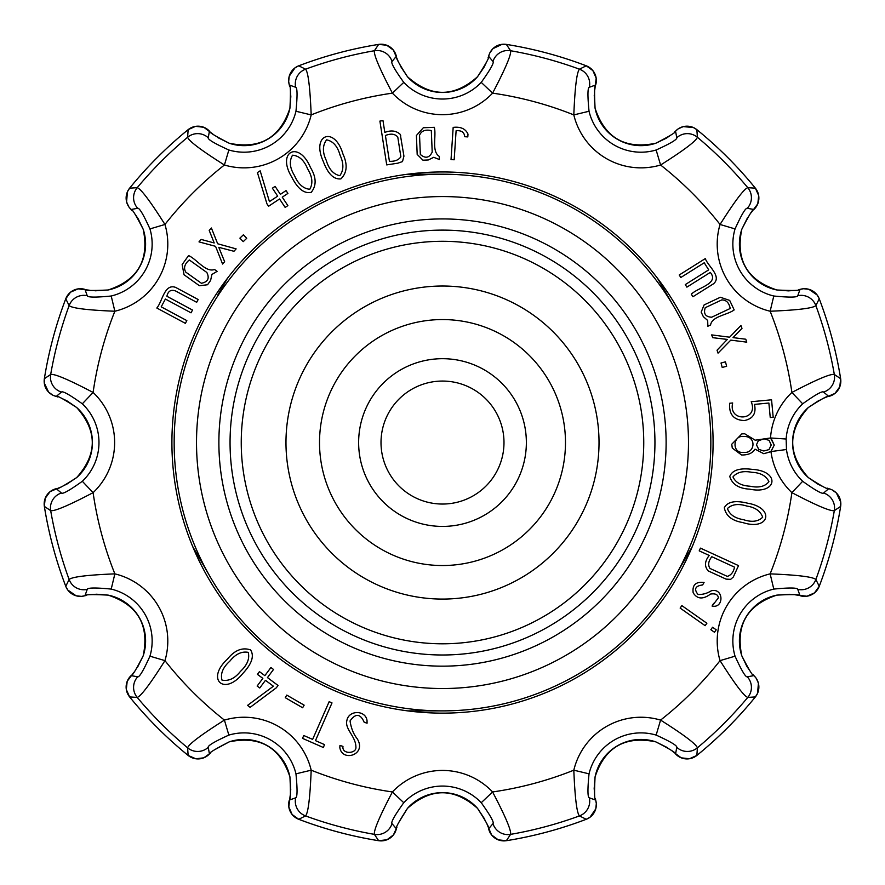 <?xml version="1.0" encoding="UTF-8"?>
<svg xmlns="http://www.w3.org/2000/svg" width="885" height="885" viewBox="0 0 885 885"><rect width="100%" height="100%" fill="white"/><g stroke="black" fill="none" stroke-linecap="round" stroke-linejoin="round"><path stroke-width="1.33" d="M743.477 452.379C755.547 453.861 756.598 435.685 743.831 436.537C732.636 434.69 731.685 453.74 743.477 452.379C755.547 453.861 756.598 435.685 743.831 436.537C732.636 434.69 731.685 453.74 743.477 452.379M763.832 450.985L768.965 449.602L771.244 445.022L769.076 440.365L764.032 438.816L758.301 440.807L756.454 444.779L758.744 449.37L763.832 450.985L768.965 449.602L771.244 445.022L769.076 440.365L764.032 438.816L758.301 440.807L756.454 444.779L758.744 449.37L763.832 450.985M60.468 487.204L50.069 491.651L45.19 498.31L44.35 506.397A403.228 403.228 0 0 0 65.767 586.312A15.653 15.653 -153.9 0 0 84.949 595.705L87.239 589.377L84.949 595.705C84.805 594.51 92.538 594.311 108.147 595.118C137.872 604.942 149.554 625.175 143.193 655.818L143.193 655.818C136.102 669.679 132.075 676.284 131.091 675.62A15.653 15.653 -86.1 0 0 129.63 696.926A403.228 403.228 0 0 0 188.129 755.425A15.653 15.653 -3.9 0 0 209.435 753.965C208.705 753.002 215.298 748.964 229.226 741.851L229.237 741.851A46.839 46.839 0 0 1 289.926 776.897L289.926 776.897C290.723 792.451 290.523 800.184 289.34 800.095L295.667 797.816A15.653 15.653 61.4 0 0 305.557 815.915L298.732 819.278A15.653 15.653 -116.1 0 1 289.34 800.095L295.667 797.816C297.393 797.429 297.493 789.442 295.966 773.833A53.399 53.399 0 0 0 228.861 735.092C214.59 741.575 207.709 745.657 208.24 747.338A15.653 15.653 178.6 0 1 187.62 747.825A397.686 397.686 0 0 1 137.219 697.424L129.63 696.926L137.219 697.424A15.653 15.653 -88.6 0 1 137.706 676.804A15.653 15.653 -88.6 0 0 137.219 697.424A397.686 397.686 0 0 0 187.62 747.825C188.826 744.097 201.094 734.849 224.414 720.091A352.971 352.971 0 0 1 164.953 660.63C150.218 683.928 140.98 696.185 137.219 697.424C140.98 696.185 150.218 683.928 164.953 660.63L149.952 656.183L164.953 660.63A69.052 69.052 0 0 0 114.862 573.867L111.211 589.089C95.602 587.563 87.615 587.662 87.239 589.377A15.653 15.653 -151.4 0 1 69.13 579.498C72.039 576.865 87.283 574.984 114.862 573.867L111.211 589.089C95.602 587.563 87.615 587.662 87.239 589.377A15.653 15.653 -151.4 0 1 69.13 579.498A397.686 397.686 0 0 1 50.677 510.634L44.361 506.408L50.677 510.634A15.653 15.653 -58.6 0 1 61.419 493.022A15.653 15.653 -58.6 0 0 50.677 510.634A397.686 397.686 0 0 0 69.13 579.498C72.039 576.865 87.283 574.984 114.862 573.867A352.971 352.971 0 0 1 93.102 492.646C68.687 505.446 54.549 511.441 50.677 510.634C54.549 511.441 68.687 505.446 93.102 492.646L82.327 481.285L93.102 492.646A69.052 69.052 0 0 0 93.102 392.453L82.327 403.803C69.572 394.688 62.603 390.772 61.419 392.077A15.653 15.653 -121.4 0 1 50.677 374.466C54.516 373.636 68.654 379.632 93.102 392.453L82.327 403.803C69.572 394.688 62.603 390.772 61.419 392.077A15.653 15.653 -121.4 0 1 50.677 374.466A397.686 397.686 0 0 1 69.13 305.602L65.767 298.776L69.13 305.602A15.653 15.653 -28.6 0 1 87.239 295.723A15.653 15.653 -28.6 0 0 69.13 305.602A397.686 397.686 0 0 0 50.677 374.466C54.516 373.636 68.654 379.632 93.102 392.453A352.971 352.971 0 0 1 114.862 311.232C87.327 310.115 72.083 308.245 69.13 305.602C72.083 308.245 87.327 310.115 114.862 311.232L111.211 296.01L114.862 311.232A69.052 69.052 0 0 0 164.953 224.469L149.952 228.916C143.47 214.635 139.387 207.765 137.706 208.296A15.653 15.653 -91.4 0 1 137.219 187.675C140.947 188.881 150.196 201.138 164.953 224.469L149.952 228.916C143.47 214.635 139.387 207.765 137.706 208.296A15.653 15.653 -91.4 0 1 137.219 187.675A397.686 397.686 0 0 1 187.62 137.263L188.129 129.675L187.62 137.263A15.653 15.653 1.4 0 1 208.24 137.761A15.653 15.653 1.4 0 0 187.62 137.263A397.686 397.686 0 0 0 137.219 187.675C140.947 188.881 150.196 201.138 164.953 224.469A352.971 352.971 0 0 1 224.414 165.008C201.127 150.273 188.859 141.025 187.62 137.263C188.859 141.025 201.127 150.273 224.414 165.008L228.861 149.996L224.414 165.008A69.052 69.052 0 0 0 311.188 114.906L295.966 111.256C297.493 95.657 297.393 87.659 295.667 87.283A15.653 15.653 -61.4 0 1 305.557 69.185C308.19 72.094 310.06 87.338 311.188 114.906L295.966 111.256C297.493 95.657 297.393 87.659 295.667 87.283A15.653 15.653 -61.4 0 1 305.557 69.185A397.686 397.686 0 0 1 374.41 50.733L378.636 44.405L374.41 50.733A15.653 15.653 31.4 0 1 392.022 61.463A15.653 15.653 31.4 0 0 374.41 50.733A397.686 397.686 0 0 0 305.557 69.185C308.19 72.094 310.06 87.338 311.188 114.906A352.971 352.971 0 0 1 392.409 93.146C379.599 68.742 373.603 54.604 374.41 50.733C373.603 54.604 379.599 68.742 392.409 93.146L403.759 82.382L392.409 93.146A69.052 69.052 0 0 0 492.591 93.146L481.241 82.382C490.367 69.627 494.272 62.658 492.978 61.463A15.653 15.653 -31.4 0 1 510.59 50.733C511.408 54.56 505.412 68.709 492.591 93.146L481.241 82.382C490.367 69.627 494.272 62.658 492.978 61.463A15.653 15.653 -31.4 0 1 510.59 50.733A397.686 397.686 0 0 1 579.443 69.185L586.268 65.811L579.443 69.185A15.653 15.653 61.4 0 1 589.333 87.283A15.653 15.653 61.4 0 0 579.443 69.185A397.686 397.686 0 0 0 510.59 50.733C511.408 54.56 505.412 68.709 492.591 93.146A352.971 352.971 0 0 1 573.812 114.906C574.929 87.372 576.81 72.127 579.443 69.185C576.81 72.127 574.929 87.372 573.812 114.906L589.034 111.256L573.812 114.906A69.052 69.052 0 0 0 660.586 165.008L656.139 149.996C670.41 143.514 677.29 139.432 676.76 137.761A15.653 15.653 -1.4 0 1 697.38 137.263C696.174 141.003 683.906 150.251 660.586 165.008L656.139 149.996C670.41 143.514 677.29 139.432 676.76 137.761A15.653 15.653 -1.4 0 1 697.38 137.263A397.686 397.686 0 0 1 747.781 187.675L755.37 188.173L747.781 187.675A15.653 15.653 91.4 0 1 747.294 208.296A15.653 15.653 91.4 0 0 747.781 187.675A397.686 397.686 0 0 0 697.38 137.263C696.174 141.003 683.906 150.251 660.586 165.008A352.971 352.971 0 0 1 720.047 224.469C734.782 201.172 744.019 188.903 747.781 187.675C744.019 188.903 734.782 201.172 720.047 224.469L735.048 228.916L720.047 224.469A69.052 69.052 0 0 0 770.138 311.232L773.789 296.01C789.398 297.537 797.385 297.437 797.761 295.723A15.653 15.653 28.6 0 1 815.87 305.602C812.961 308.234 797.717 310.115 770.138 311.232L773.789 296.01C789.398 297.537 797.385 297.437 797.761 295.723A15.653 15.653 28.6 0 1 815.87 305.602A397.686 397.686 0 0 1 834.323 374.466L840.639 378.691L834.323 374.466A15.653 15.653 121.4 0 1 823.581 392.077A15.653 15.653 121.4 0 0 834.323 374.466A397.686 397.686 0 0 0 815.87 305.602C812.961 308.234 797.717 310.115 770.138 311.232A352.971 352.971 0 0 1 791.898 392.453C816.313 379.654 830.451 373.647 834.323 374.466C830.451 373.647 816.313 379.654 791.898 392.453L802.673 403.803L791.898 392.453A69.052 69.052 0 0 0 770.525 437.975L774.242 445.1L770.968 451.56L763.788 453.717L755.038 449.149C752.637 453.142 748.146 455.089 741.575 454.978L732.282 448.098L731.762 444.215L741.851 433.871L744.716 433.783L755.193 440.199L770.525 437.975L771.189 438.484L774.242 445.1L770.746 451.715L763.788 453.717L755.038 449.149C752.637 453.142 748.146 455.089 741.575 454.978L732.282 448.098L731.762 444.215L741.851 433.871L744.716 433.783L755.193 440.199L770.525 437.975L786.145 439.015L786.477 449.514A53.399 53.399 0 0 0 802.673 481.285L791.898 492.646A69.052 69.052 0 0 1 770.968 451.56L786.477 449.514A53.399 53.399 0 0 0 802.673 481.285L791.898 492.646C816.346 505.457 830.484 511.464 834.323 510.634C830.484 511.464 816.346 505.457 791.898 492.646A352.971 352.971 0 0 1 770.138 573.867C797.673 574.984 812.917 576.854 815.87 579.498A397.686 397.686 0 0 0 834.323 510.634A15.653 15.653 58.6 0 0 823.581 493.022A15.653 15.653 58.6 0 1 834.323 510.634L840.639 506.408L834.323 510.634A397.686 397.686 0 0 1 815.87 579.498A15.653 15.653 151.4 0 1 797.761 589.377C797.385 587.662 789.387 587.563 773.789 589.089A53.399 53.399 0 0 0 735.048 656.183C741.53 670.465 745.612 677.335 747.294 676.804A15.653 15.653 88.6 0 1 747.781 697.424C744.053 696.218 734.804 683.95 720.047 660.63L735.048 656.183C741.53 670.465 745.612 677.335 747.294 676.804A15.653 15.653 88.6 0 1 747.781 697.424C744.053 696.218 734.804 683.95 720.047 660.63L735.048 656.183A53.399 53.399 0 0 1 773.789 589.089L770.138 573.867C797.673 574.984 812.917 576.854 815.87 579.498A15.653 15.653 151.4 0 1 797.761 589.377C797.385 587.662 789.387 587.563 773.789 589.089L770.138 573.867A69.052 69.052 0 0 0 720.047 660.63A352.971 352.971 0 0 1 660.586 720.091C683.873 734.827 696.141 744.075 697.38 747.825A397.686 397.686 0 0 0 747.781 697.424L755.37 696.926L747.781 697.424A397.686 397.686 0 0 1 697.38 747.825A15.653 15.653 -178.6 0 1 676.76 747.338C677.279 745.657 670.41 741.575 656.139 735.092A53.399 53.399 0 0 0 589.034 773.833C587.507 789.442 587.607 797.44 589.333 797.816A15.653 15.653 118.6 0 1 579.443 815.915C576.81 813.005 574.94 797.761 573.812 770.182L589.034 773.833C587.507 789.442 587.607 797.44 589.333 797.816A15.653 15.653 118.6 0 1 579.443 815.915C576.81 813.005 574.94 797.761 573.812 770.182L589.034 773.833A53.399 53.399 0 0 1 656.139 735.092L660.586 720.091C683.873 734.827 696.141 744.075 697.38 747.825A15.653 15.653 -178.6 0 1 676.76 747.338C677.279 745.657 670.41 741.575 656.139 735.092L660.586 720.091A69.052 69.052 0 0 0 573.812 770.182A352.971 352.971 0 0 1 492.591 791.953C505.401 816.357 511.397 830.495 510.59 834.367A397.686 397.686 0 0 0 579.443 815.915L586.268 819.278L579.443 815.915A397.686 397.686 0 0 1 510.59 834.367L506.364 840.695A403.228 403.228 0 0 0 586.268 819.278L589.996 817.253L595.771 808.89L596.324 803.547L595.395 798.58M488.631 828.769A15.653 15.653 33.9 0 0 506.364 840.695A15.653 15.653 33.9 0 1 488.631 828.769L492.978 823.636C494.272 822.442 490.367 815.472 481.241 802.717A53.399 53.399 0 0 0 403.759 802.717L392.409 791.953A352.971 352.971 0 0 1 311.188 770.182C310.071 797.728 308.19 812.972 305.557 815.915L298.732 819.278A403.228 403.228 0 0 0 378.636 840.695A15.653 15.653 -33.9 0 0 396.369 828.769C395.252 828.305 398.947 821.512 407.454 808.392L407.454 808.392A46.839 46.839 0 0 1 477.546 808.392L477.546 808.392C486.009 821.457 489.704 828.26 488.631 828.769L492.978 823.636C494.272 822.442 490.367 815.472 481.241 802.717L492.591 791.953A69.052 69.052 0 0 0 392.409 791.953A352.971 352.971 0 0 1 311.188 770.182A69.052 69.052 0 0 0 224.414 720.091L228.861 735.092C214.59 741.575 207.709 745.657 208.24 747.338A15.653 15.653 178.6 0 1 187.62 747.825C188.826 744.097 201.094 734.849 224.414 720.091A69.052 69.052 0 0 1 311.188 770.182L295.966 773.833L311.188 770.182C310.071 797.728 308.19 812.972 305.557 815.915A15.653 15.653 61.4 0 1 295.667 797.816C297.393 797.429 297.493 789.442 295.966 773.833A53.399 53.399 0 0 0 228.861 735.092L224.414 720.091A352.971 352.971 0 0 1 164.953 660.63A69.052 69.052 0 0 0 114.862 573.867A352.971 352.971 0 0 1 93.102 492.646A69.052 69.052 0 0 0 93.102 392.453A352.971 352.971 0 0 1 114.862 311.232A69.052 69.052 0 0 0 164.953 224.469A352.971 352.971 0 0 1 224.414 165.008A69.052 69.052 0 0 0 311.188 114.906A352.971 352.971 0 0 1 392.409 93.146A69.052 69.052 0 0 0 492.591 93.146A352.971 352.971 0 0 1 573.812 114.906A69.052 69.052 0 0 0 660.586 165.008A352.971 352.971 0 0 1 720.047 224.469A69.052 69.052 0 0 0 770.138 311.232A352.971 352.971 0 0 1 791.898 392.453A69.052 69.052 0 0 0 770.525 437.975L786.145 439.015L786.477 449.514L770.968 451.56A69.052 69.052 0 0 0 791.898 492.646A352.971 352.971 0 0 1 770.138 573.867A69.052 69.052 0 0 0 720.047 660.63A352.971 352.971 0 0 1 660.586 720.091A69.052 69.052 0 0 0 573.812 770.182A352.971 352.971 0 0 1 492.591 791.953C505.401 816.357 511.397 830.495 510.59 834.367L506.364 840.695A403.228 403.228 0 0 0 586.268 819.278A15.653 15.653 116.1 0 0 595.66 800.095C594.454 800.25 594.255 792.517 595.074 776.897L595.074 776.897C604.886 747.183 625.12 735.501 655.763 741.851C669.635 748.942 676.228 752.98 675.565 753.965L676.76 747.338L675.565 753.965A15.653 15.653 -176.1 0 0 696.871 755.425A15.653 15.653 -176.1 0 1 675.565 753.965M802.673 403.803A53.399 53.399 0 0 0 786.145 439.015A53.399 53.399 0 0 1 802.673 403.803C815.428 394.688 822.397 390.772 823.581 392.077C822.397 390.772 815.428 394.688 802.673 403.803M828.725 396.414L823.581 392.077L828.725 396.414A15.653 15.653 123.9 0 0 840.639 378.691A15.653 15.653 123.9 0 1 828.725 396.414C828.205 395.341 821.413 399.047 808.337 407.509A46.839 46.839 0 0 0 808.337 477.59L808.337 477.59C787.517 454.226 787.517 430.873 808.337 407.509L808.337 407.509A46.839 46.839 0 0 0 808.337 477.59C821.457 486.108 828.26 489.803 828.725 488.686A15.653 15.653 56.1 0 1 840.639 506.408L840.75 502.16L836.402 492.989L832.044 489.836L827.276 488.155M824.532 397.896L834.931 393.438L839.81 386.789L840.65 378.691A403.228 403.228 0 0 0 819.233 298.776A15.653 15.653 26.1 0 0 800.051 289.395C800.195 290.59 792.462 290.789 776.853 289.981L776.853 289.97C747.128 280.158 735.446 259.925 741.807 229.281L741.807 229.281A46.839 46.839 0 0 0 776.853 289.981C792.462 290.789 800.195 290.59 800.051 289.395L797.761 295.723L800.051 289.395A15.653 15.653 26.1 0 1 819.233 298.776L815.87 305.602L819.233 298.776L817.198 295.048L808.846 289.273L803.491 288.731L798.524 289.66M735.048 228.916A53.399 53.399 0 0 0 773.789 296.01A53.399 53.399 0 0 1 735.048 228.916C741.53 214.635 745.612 207.765 747.294 208.296C745.612 207.765 741.53 214.635 735.048 228.916M753.909 209.48L747.294 208.296L753.909 209.48A15.653 15.653 93.9 0 0 755.37 188.173A15.653 15.653 93.9 0 1 753.909 209.48C752.925 208.816 748.898 215.42 741.807 229.281A46.839 46.839 0 0 0 776.853 289.981L788.402 290.877L793.79 290.468M751.022 212.865L757.803 203.804L758.699 195.607L755.381 188.173C737.891 166.668 718.388 147.164 696.871 129.664A403.228 403.228 0 0 1 755.37 188.173A403.228 403.228 0 0 0 696.871 129.675A15.653 15.653 -3.9 0 0 675.565 131.135C676.295 132.097 669.702 136.135 655.774 143.248L655.763 143.237C625.131 149.598 604.897 137.916 595.074 108.202L595.074 108.202A46.839 46.839 0 0 0 655.774 143.248C669.702 136.135 676.295 132.097 675.565 131.135L676.76 137.761L675.565 131.135A15.653 15.653 -3.9 0 1 696.871 129.675L697.38 137.263L696.871 129.675L693.254 127.462L683.131 126.644L678.22 128.845L674.381 132.13M589.034 111.256A53.399 53.399 0 0 0 656.139 149.996A53.399 53.399 0 0 1 589.034 111.256C587.507 95.657 587.607 87.659 589.333 87.283C587.607 87.659 587.507 95.657 589.034 111.256M595.66 85.004L589.333 87.283L595.66 85.004A15.653 15.653 63.9 0 0 586.268 65.811A15.653 15.653 63.9 0 1 595.66 85.004C594.477 84.916 594.278 92.648 595.074 108.202A46.839 46.839 0 0 0 655.774 143.248L666.228 138.248L670.686 135.195M506.364 44.405L510.59 50.733L506.364 44.405A15.653 15.653 -33.9 0 0 488.631 56.319A15.653 15.653 -33.9 0 1 506.364 44.405A403.228 403.228 0 0 1 586.268 65.811A403.228 403.228 0 0 0 506.364 44.405M492.978 61.463L488.631 56.319C489.748 56.795 486.053 63.587 477.546 76.707L477.546 76.707C486.053 63.587 489.748 56.795 488.631 56.319L492.978 61.463M403.759 82.382A53.399 53.399 0 0 0 481.241 82.382A53.399 53.399 0 0 1 403.759 82.382C394.633 69.627 390.727 62.658 392.022 61.463C390.727 62.658 394.633 69.627 403.759 82.382M396.369 56.319L392.022 61.463L396.369 56.319A15.653 15.653 33.9 0 0 378.636 44.405A15.653 15.653 33.9 0 1 396.369 56.319C395.296 56.839 398.991 63.643 407.454 76.707A46.839 46.839 0 0 0 477.546 76.707A46.839 46.839 0 0 1 407.454 76.707L407.454 76.707C398.991 63.643 395.296 56.839 396.369 56.319M397.852 60.523L393.394 50.124L386.734 45.235L378.647 44.394C351.268 48.797 324.629 55.932 298.721 65.811A403.228 403.228 0 0 1 378.636 44.405A403.228 403.228 0 0 0 298.732 65.811A15.653 15.653 -63.9 0 0 289.34 85.004C290.545 84.849 290.745 92.582 289.926 108.202L289.926 108.202C280.114 137.916 259.88 149.598 229.237 143.237L229.237 143.237A46.839 46.839 0 0 0 289.926 108.202C290.745 92.582 290.545 84.849 289.34 85.004L295.667 87.283L289.34 85.004A15.653 15.653 -63.9 0 1 298.732 65.811L305.557 69.185L298.732 65.811L295.004 67.846L289.229 76.21L288.676 81.553L289.605 86.52M228.861 149.996A53.399 53.399 0 0 0 295.966 111.256A53.399 53.399 0 0 1 228.861 149.996C214.59 143.525 207.721 139.443 208.24 137.761C207.721 139.443 214.59 143.525 228.861 149.996M209.435 131.135L208.24 137.761L209.435 131.135A15.653 15.653 3.9 0 0 188.129 129.675A15.653 15.653 3.9 0 1 209.435 131.135C208.772 132.119 215.365 136.157 229.226 143.248C215.365 136.157 208.772 132.119 209.435 131.135M129.63 188.173L137.219 187.675L129.63 188.173A15.653 15.653 -93.9 0 0 131.091 209.48A15.653 15.653 -93.9 0 1 129.63 188.173A403.228 403.228 0 0 1 188.129 129.675A403.228 403.228 0 0 0 129.63 188.173M137.706 208.296L131.091 209.48C132.053 208.749 136.091 215.354 143.193 229.281L143.193 229.281C136.091 215.354 132.053 208.749 131.091 209.48L137.706 208.296M111.211 296.01A53.399 53.399 0 0 0 149.952 228.916A53.399 53.399 0 0 1 111.211 296.01C95.613 297.537 87.615 297.437 87.239 295.723C87.615 297.437 95.613 297.537 111.211 296.01M108.147 289.981L108.147 289.981A46.839 46.839 0 0 0 143.193 229.281A46.839 46.839 0 0 1 108.147 289.981C92.604 290.767 84.871 290.579 84.949 289.395L87.239 295.723L84.949 289.395A15.653 15.653 -26.1 0 0 65.767 298.776A403.228 403.228 0 0 0 44.361 378.691L50.677 374.466L44.361 378.691L44.25 382.94L48.598 392.11L52.956 395.263L57.724 396.945M62.238 398.604L67.105 400.949L76.663 407.509A46.839 46.839 0 0 1 76.663 477.59L76.663 477.59A46.839 46.839 0 0 0 76.663 407.509C63.543 398.991 56.74 395.296 56.275 396.414L61.419 392.077L56.275 396.414A15.653 15.653 -123.9 0 1 44.361 378.691A15.653 15.653 -123.9 0 0 56.275 396.414C56.74 395.296 63.543 398.991 76.663 407.509L76.663 407.509C97.483 430.873 97.483 454.226 76.663 477.59C63.587 486.053 56.795 489.748 56.275 488.686L61.419 493.022C62.603 494.328 69.572 490.412 82.327 481.285A53.399 53.399 0 0 0 82.327 403.803A53.399 53.399 0 0 1 82.327 481.285C69.572 490.412 62.603 494.328 61.419 493.022L56.275 488.686A15.653 15.653 -56.1 0 0 44.361 506.408A15.653 15.653 -56.1 0 1 56.275 488.686M91.21 594.631L96.598 594.222L108.147 595.118A46.839 46.839 0 0 1 143.193 655.818A46.839 46.839 0 0 0 108.147 595.118C92.538 594.311 84.805 594.51 84.949 595.705A15.653 15.653 -153.9 0 1 65.767 586.312L69.13 579.498L65.767 586.312L67.802 590.052L76.154 595.815L81.508 596.368L86.476 595.439M149.952 656.183A53.399 53.399 0 0 0 111.211 589.089A53.399 53.399 0 0 1 149.952 656.183C143.47 670.465 139.387 677.335 137.706 676.804C139.387 677.335 143.47 670.465 149.952 656.183M131.091 675.62L137.706 676.804L131.091 675.62A15.653 15.653 -86.1 0 0 129.63 696.926A403.228 403.228 0 0 0 188.129 755.425L187.62 747.825L188.129 755.425A15.653 15.653 -3.9 0 0 209.435 753.965C208.705 753.002 215.298 748.964 229.226 741.851L214.314 749.894M208.24 747.338L209.435 753.965L208.24 747.338M822.762 486.496L817.895 484.15L808.337 477.59C821.457 486.108 828.26 489.803 828.725 488.686L823.581 493.022C822.397 494.328 815.428 490.412 802.673 481.285C815.428 490.412 822.397 494.328 823.581 493.022L828.725 488.686A15.653 15.653 56.1 0 1 840.639 506.408A403.228 403.228 0 0 1 819.233 586.312A15.653 15.653 153.9 0 1 800.051 595.705L797.761 589.377L800.051 595.705C800.128 594.521 792.396 594.322 776.853 595.118A46.839 46.839 0 0 0 741.807 655.818L741.807 655.818C735.446 625.175 747.128 604.942 776.853 595.118L776.853 595.118A46.839 46.839 0 0 0 741.807 655.818C748.909 669.746 752.947 676.35 753.909 675.62A15.653 15.653 86.1 0 1 755.37 696.926A403.228 403.228 0 0 1 696.871 755.425A403.228 403.228 0 0 0 755.37 696.926A15.653 15.653 86.1 0 0 753.909 675.62C752.947 676.35 748.909 669.746 741.807 655.818L746.807 666.272L749.849 670.741M795.67 594.897L806.91 596.236L814.466 592.917L819.233 586.324L815.87 579.498L819.233 586.312A15.653 15.653 153.9 0 1 800.051 595.705M747.294 676.804L753.909 675.62L747.294 676.804M697.38 747.825L696.871 755.425L697.38 747.825M594.576 793.845L594.178 788.458L595.074 776.897A46.839 46.839 0 0 1 655.774 741.851L655.763 741.851A46.839 46.839 0 0 0 595.074 776.897C594.255 792.517 594.454 800.25 595.66 800.095L589.333 797.816L595.66 800.095A15.653 15.653 116.1 0 1 586.268 819.278C560.371 829.168 533.732 836.303 506.353 840.706L498.266 839.854L491.606 834.975L487.148 824.577M492.978 823.636A15.653 15.653 31.4 0 0 510.59 834.367A15.653 15.653 31.4 0 1 492.978 823.636M290.158 795.726L288.82 806.954L292.138 814.51L298.721 819.289A403.228 403.228 0 0 0 378.636 840.695L374.41 834.367A15.653 15.653 -31.4 0 0 392.022 823.636C390.727 822.442 394.633 815.472 403.759 802.717A53.399 53.399 0 0 1 481.241 802.717L492.591 791.953A69.052 69.052 0 0 0 392.409 791.953L403.759 802.717C394.633 815.472 390.727 822.442 392.022 823.636L396.369 828.769C395.252 828.305 398.947 821.512 407.454 808.392L398.56 822.818M374.41 834.367C373.592 830.528 379.588 816.39 392.409 791.953C379.588 816.39 373.592 830.528 374.41 834.367A15.653 15.653 -31.4 0 0 392.022 823.636L396.369 828.769A15.653 15.653 -33.9 0 1 378.636 840.695L374.41 834.367A397.686 397.686 0 0 1 305.557 815.915A397.686 397.686 0 0 0 374.41 834.367M396.889 827.32L393.416 834.953L386.988 839.754L378.647 840.706C351.268 836.303 324.629 829.168 298.721 819.289A15.653 15.653 -116.1 0 1 289.34 800.095M89.33 290.203L78.09 288.864L70.534 292.183L65.767 298.776A15.653 15.653 -26.1 0 1 84.949 289.395M707.679 320.47L703.332 316.664L701.174 312.106L704.117 304.927L720.357 297.26L729.694 300.413L734.174 309.916C727.171 315.115 712.06 316.144 710.567 324.972L707.856 326.255L707.679 320.47L703.332 316.664L701.174 312.106L704.117 304.927L720.357 297.26L729.694 300.413L734.174 309.916C727.171 315.115 712.06 316.144 710.567 324.972L707.856 326.255L707.679 320.47M770.249 417.543L768.877 403.029L754.474 404.39C756.409 413.406 753.047 418.793 744.362 420.563C733.687 420.109 728.797 414.335 729.694 403.25L732.669 402.974C727.99 422.51 759.175 420.994 751.21 401.724L771.554 399.81L773.191 417.266L770.249 417.543L768.877 403.029L754.474 404.39C756.409 413.406 753.047 418.793 744.362 420.563C733.687 420.109 728.797 414.335 729.694 403.25L732.669 402.974C727.99 422.51 759.175 420.994 751.21 401.724L771.554 399.81L773.191 417.266L770.249 417.543M749.717 489.162C738.787 488.564 732.138 484.327 729.771 476.451C732.293 470.09 739.794 467.734 752.272 469.382C780.404 470.92 777.307 494.87 749.717 489.162C738.787 488.564 732.138 484.327 729.771 476.451C732.293 470.09 739.794 467.734 752.272 469.382C780.404 470.92 777.307 494.87 749.717 489.162M699.205 550.857L700.455 548.136L738.533 565.626L733.311 577.009L730.601 579.376L726.043 579.111L708.299 570.958C704.294 566.477 704.604 561.311 709.228 555.459L699.205 550.857L700.455 548.136L738.533 565.626L733.311 577.009L730.601 579.376L726.043 579.111L708.299 570.958C704.294 566.477 704.604 561.311 709.228 555.459L699.205 550.857L700.455 548.136L738.533 565.626L700.455 548.136L699.205 550.857M712.569 627.244L716.208 629.81L714.483 632.266L710.843 629.7L712.569 627.244L716.208 629.81L714.483 632.266L710.843 629.7L712.569 627.244L716.208 629.81L714.483 632.266L710.843 629.7L712.569 627.244L716.208 629.81L714.483 632.266L710.843 629.7L712.569 627.244M745.778 339.22L746.763 342.152L730.789 340.128L718.034 353.137L717.049 350.206L727.304 339.42L712.668 337.672L711.662 334.895L729.627 337.185L740.933 325.481L741.984 328.379L733.045 337.616L745.778 339.22L746.763 342.152L730.789 340.128L718.034 353.137L717.049 350.206L727.304 339.42L712.668 337.672L711.662 334.895L729.627 337.185L740.933 325.481L741.984 328.379L733.045 337.616L745.778 339.22L746.763 342.152L745.778 339.22M211.891 274.472L210.619 280.423L207.544 284.749L199.435 285.733L184.047 274.759L182.144 264.571L188.571 255.566C196.946 259.316 205.652 272.68 214.546 269.505L217.113 271.341L211.891 274.472L210.619 280.423L207.544 284.749L199.435 285.733L184.047 274.759L182.144 264.571L188.571 255.566C196.946 259.316 205.652 272.68 214.546 269.505L217.113 271.341L211.891 274.472M243.231 241.638L239.89 238.142L243.386 234.813L246.727 238.308L243.231 241.638L239.89 238.142L243.386 234.813L246.727 238.308L243.231 241.638L239.89 238.142L243.386 234.813L246.727 238.308L243.231 241.638L239.89 238.142L243.386 234.813L246.727 238.308L243.231 241.638M342.971 154.078C347.772 164.51 347.086 172.785 340.902 178.881C333.767 179.655 327.892 173.825 323.268 161.402C310.945 134.531 334.674 125.504 342.971 154.078C347.772 164.51 347.086 172.785 340.902 178.881C333.767 179.655 327.892 173.825 323.268 161.402C310.945 134.531 334.674 125.504 342.971 154.078C347.772 164.51 347.086 172.785 340.902 178.881C333.767 179.655 327.892 173.825 323.268 161.402C310.945 134.531 334.674 125.504 342.971 154.078C347.772 164.51 347.086 172.785 340.902 178.881C333.767 179.655 327.892 173.825 323.268 161.402C310.945 134.531 334.674 125.504 342.971 154.078M433.716 157.32L428.274 159.975L422.964 160.196L417.178 154.399L416.404 135.505L423.318 127.75L434.336 127.307C436.504 136.224 431.316 151.28 439.259 156.368L439.391 159.521L433.716 157.32L428.274 159.975L422.964 160.196L417.178 154.399L416.404 135.505L423.318 127.75L434.336 127.307C436.504 136.224 431.316 151.28 439.259 156.368L439.391 159.521L433.716 157.32M275.102 186.381L280.39 194.346L286.032 190.596L287.913 193.417L282.26 197.167L287.868 205.619L285.158 207.411L279.549 198.97L268.564 206.26L266.938 203.804L257.435 172.586L260.168 170.816L269.438 201.625L277.68 196.149L272.392 188.184L275.102 186.381L280.39 194.346L286.032 190.596L287.913 193.417L282.26 197.167L287.868 205.619L285.158 207.411L279.549 198.97L268.564 206.26L266.938 203.804L257.435 172.586L260.168 170.816L269.438 201.625L277.68 196.149L272.392 188.184L275.102 186.381M324.563 744.628L323.313 747.482L302.515 738.367L303.765 735.512L312.615 739.384L329.154 701.661L332.008 702.911L315.469 740.634L324.563 744.628L323.313 747.482L302.515 738.367L303.765 735.512L312.615 739.384L329.154 701.661L332.008 702.911L315.469 740.634L324.563 744.628L323.313 747.482L302.515 738.367L303.765 735.512L302.515 738.367L323.313 747.482L324.563 744.628M227.456 659.104C234.669 650.154 242.39 647.101 250.588 649.922C254.46 655.984 251.86 663.839 242.778 673.507C224.193 696.495 205.552 679.249 227.456 659.104C234.669 650.154 242.39 647.101 250.588 649.922C254.46 655.984 251.86 663.839 242.778 673.507C224.193 696.495 205.552 679.249 227.456 659.104C234.669 650.154 242.39 647.101 250.588 649.922C254.46 655.984 251.86 663.839 242.778 673.507C224.193 696.495 205.552 679.249 227.456 659.104C234.669 650.154 242.39 647.101 250.588 649.922C254.46 655.984 251.86 663.839 242.778 673.507C224.193 696.495 205.552 679.249 227.456 659.104M307.206 208.218A270.578 270.578 0 0 1 713.078 442.544A270.578 270.578 0 0 1 307.206 676.881A270.578 270.578 0 0 1 307.206 208.218A270.578 270.578 0 0 1 713.078 442.544A270.578 270.578 0 0 1 307.206 676.881A270.578 270.578 0 0 1 307.206 208.218M257.137 686.041L262.845 678.375L257.424 674.359L259.449 671.638L264.858 675.653L270.91 667.522L273.52 669.458L267.469 677.6L278.056 685.466L276.297 687.822L250.145 707.347L247.557 705.378L273.399 686.218L265.456 680.322L259.759 687.988L257.137 686.041L262.845 678.375L257.424 674.359L259.449 671.638L264.858 675.653L270.91 667.522L273.52 669.458L267.469 677.6L278.056 685.466L276.297 687.822L250.145 707.347L247.557 705.378L273.399 686.218L265.456 680.322L259.759 687.988L257.137 686.041M304.141 705.157L302.626 707.757L285.269 697.69L286.773 695.09L304.141 705.157L302.626 707.757L285.269 697.69L286.773 695.09L304.141 705.157L302.626 707.757L285.269 697.69L286.773 695.09L304.141 705.157L302.626 707.757L285.269 697.69L286.773 695.09L304.141 705.157M339.829 747.482L339.962 745.447L342.971 746.387C341.654 754.717 356.843 753.777 355.903 747.028C355.792 736.231 344.597 729.118 346.887 720.49C348.701 709.914 365.671 709.936 367.032 720.589L367.076 723.189L364.2 722.282C360.372 713.564 355.659 713.111 350.051 720.932C351.135 728.222 353.524 734.174 357.23 738.798C367.187 754.828 341.964 762.483 339.829 747.482L339.962 745.447L342.971 746.387C341.654 754.717 356.843 753.777 355.903 747.028C355.792 736.231 344.597 729.118 346.887 720.49C348.701 709.914 365.671 709.936 367.032 720.589L367.076 723.189L364.2 722.282C360.372 713.564 355.659 713.111 350.051 720.932C351.135 728.222 353.524 734.174 357.23 738.798C367.187 754.828 341.964 762.483 339.829 747.482L339.962 745.447L342.971 746.387C341.654 754.717 356.843 753.777 355.903 747.028C355.792 736.231 344.597 729.118 346.887 720.49C348.701 709.914 365.671 709.936 367.032 720.589L367.076 723.189L364.2 722.282C360.372 713.564 355.659 713.111 350.051 720.932C351.135 728.222 353.524 734.174 357.23 738.798C367.187 754.828 341.964 762.483 339.829 747.482L339.962 745.447L342.971 746.387C341.654 754.717 356.843 753.777 355.903 747.028C355.792 736.231 344.597 729.118 346.887 720.49C348.701 709.914 365.671 709.936 367.032 720.589L367.076 723.189L364.2 722.282C360.372 713.564 355.659 713.111 350.051 720.932C351.135 728.222 353.524 734.174 357.23 738.798C367.187 754.828 341.964 762.483 339.829 747.482M451.029 159.566L453.175 127.385C460.642 126.522 465.587 128.768 467.988 134.133L467.811 136.91L464.669 136.699C464.359 132.263 461.505 130.272 456.107 130.737L454.171 159.776L451.029 159.566L453.175 127.385C460.642 126.522 465.587 128.768 467.988 134.133L467.811 136.91L464.669 136.699C464.359 132.263 461.505 130.272 456.107 130.737L454.171 159.776L451.029 159.566L453.175 127.385C460.642 126.522 465.587 128.768 467.988 134.133L467.811 136.91L464.669 136.699L467.811 136.91L467.988 134.133C465.587 128.768 460.642 126.522 453.175 127.385L451.029 159.566L454.171 159.776L451.029 159.566M384.82 132.418C391.07 129.984 396.214 130.648 400.274 134.409L403.936 156.125L402.498 161.579L397.885 163.172L386.723 164.909L379.897 121.09L382.984 120.603L384.82 132.418C391.07 129.984 396.214 130.648 400.274 134.409L403.936 156.125L402.498 161.579L397.885 163.172L386.723 164.909L379.897 121.09L382.984 120.603L384.82 132.418M310.436 167.453C316.399 177.266 316.664 185.562 311.232 192.333C304.219 193.915 297.714 188.804 291.696 176.989C276.363 151.722 298.898 140.029 310.436 167.453C316.399 177.266 316.664 185.562 311.232 192.333C304.219 193.915 297.714 188.804 291.696 176.989C276.363 151.722 298.898 140.029 310.436 167.453M209.203 230.41L211.393 228.009L217.666 243.762L236.14 248.884L233.95 251.285L218.783 247.335L224.635 261.706L222.589 264.051L215.553 246.329L199.003 241.882L201.149 239.426L214.203 242.966L209.203 230.41L211.393 228.009L217.666 243.762L236.14 248.884L233.95 251.285L218.783 247.335L224.635 261.706L222.589 264.051L215.553 246.329L199.003 241.882L201.149 239.426L214.203 242.966L209.203 230.41L211.393 228.009L209.203 230.41M186.846 320.613L185.374 323.357L156.833 308.024C162.431 301.542 164.356 283.355 175.584 287.382L198.174 299.528L196.68 302.294L175.684 291.021C171.026 289.251 168.084 291.01 166.878 296.276L192.521 310.049L191.027 312.825L165.384 299.053L161.203 306.841L186.846 320.613L185.374 323.357L156.833 308.024C162.431 301.542 164.356 283.355 175.584 287.382L198.174 299.528L196.68 302.294L175.684 291.021C171.026 289.251 168.084 291.01 166.878 296.276L192.521 310.049L191.027 312.825L165.384 299.053L161.203 306.841L186.846 320.613L185.374 323.357L156.833 308.024C162.431 301.542 164.356 283.355 175.584 287.382L198.174 299.528L196.68 302.294L198.174 299.528L175.584 287.382C164.356 283.355 162.431 301.542 156.833 308.024L185.374 323.357L186.846 320.613M681.87 605.628L706.872 623.239L705.146 625.684L680.145 608.083L681.87 605.628L706.872 623.239L705.146 625.684L680.145 608.083L681.87 605.628L706.872 623.239L705.146 625.684L680.145 608.083L681.87 605.628L706.872 623.239L705.146 625.684L680.145 608.083L681.87 605.628M704.062 582.485L702.613 584.952C695.256 585.914 693.729 589.089 698.033 594.488C702.712 594.654 707.148 593.415 711.352 590.76C723.908 587.629 724.129 608.769 712.071 606.048L718.343 597.917C718.078 594.609 715.478 593.326 710.544 594.056C702.967 599.632 697.17 599.2 693.165 592.762C692.158 584.93 695.798 581.5 704.062 582.485L702.613 584.952C695.256 585.914 693.729 589.089 698.033 594.488C702.712 594.654 707.148 593.415 711.352 590.76C723.908 587.629 724.129 608.769 712.071 606.048L718.343 597.917C718.078 594.609 715.478 593.326 710.544 594.056C702.967 599.632 697.17 599.2 693.165 592.762C692.158 584.93 695.798 581.5 704.062 582.485L702.613 584.952C695.256 585.914 693.729 589.089 698.033 594.488C702.712 594.654 707.148 593.415 711.352 590.76C723.908 587.629 724.129 608.769 712.071 606.048L713.62 603.404L712.071 606.048C724.129 608.769 723.908 587.629 711.352 590.76C707.148 593.415 702.712 594.654 698.033 594.488C693.729 589.089 695.256 585.914 702.613 584.952L704.062 582.485M742.758 522.548C731.961 520.756 725.822 515.822 724.328 507.724C727.536 501.684 735.247 500.169 747.471 503.167C775.26 507.769 769.563 531.243 742.758 522.548C731.961 520.756 725.822 515.822 724.328 507.724C727.536 501.684 735.247 500.169 747.471 503.167C775.26 507.769 769.563 531.243 742.758 522.548M721.021 363.016L725.457 361.832L726.64 366.268L722.204 367.452L721.021 363.016L725.457 361.832L726.64 366.268L722.204 367.452L721.021 363.016L725.457 361.832L726.64 366.268L722.204 367.452L721.021 363.016L725.457 361.832L726.64 366.268L722.204 367.452L721.021 363.016M680.819 277.492L679.237 274.981L705.29 258.597C708.022 266.263 722.138 276.385 713.553 283.764L692.922 296.74L691.329 294.207C697.535 287.691 719.627 283.676 710.29 272.414L686.882 287.127L685.278 284.594L708.697 269.87L704.228 262.768L680.819 277.492L679.237 274.981L705.29 258.597C708.022 266.263 722.138 276.385 713.553 283.764L692.922 296.74L691.329 294.207C697.535 287.691 719.627 283.676 710.29 272.414L686.882 287.127L685.278 284.594L708.697 269.87L704.228 262.768L680.819 277.492L679.237 274.981L705.29 258.597C708.022 266.263 722.138 276.385 713.553 283.764L692.922 296.74L691.329 294.207L692.922 296.74L713.553 283.764C722.138 276.385 708.022 266.263 705.29 258.597L679.237 274.981L680.819 277.492M686.882 287.127L685.278 284.594L686.882 287.127M743.455 519.672C751.841 522.449 758.246 521.63 762.671 517.205C760.492 511.065 755.193 507.348 746.774 506.043C738.389 503.421 731.95 504.251 727.448 508.543C729.494 514.528 734.827 518.245 743.455 519.672C751.841 522.449 758.246 521.63 762.671 517.205C760.492 511.065 755.193 507.348 746.774 506.043C738.389 503.421 731.95 504.251 727.448 508.543C729.494 514.528 734.827 518.245 743.455 519.672M192.521 310.049L191.027 312.825L192.521 310.049M199.003 241.882L201.149 239.426L199.003 241.882M224.635 261.706L222.589 264.051L224.635 261.706M236.14 248.884L233.95 251.285L236.14 248.884M307.626 168.88C304.141 160.285 299.108 155.727 292.515 155.207C289.085 161.125 289.749 167.907 294.506 175.562C298.145 184.047 303.234 188.616 309.75 189.279C313.135 183.538 312.427 176.734 307.626 168.88C304.141 160.285 299.108 155.727 292.515 155.207C289.085 161.125 289.749 167.907 294.506 175.562C298.145 184.047 303.234 188.616 309.75 189.279C313.135 183.538 312.427 176.734 307.626 168.88M385.406 135.516L389.422 161.302C394.843 161.546 398.648 160.041 400.85 156.778L397.774 137.02C394.92 133.823 390.794 133.314 385.406 135.516L389.422 161.302C394.843 161.546 398.648 160.041 400.85 156.778L397.774 137.02C394.92 133.823 390.794 133.314 385.406 135.516M379.897 121.09L382.984 120.603L379.897 121.09L386.723 164.909L379.897 121.09M403.936 156.125L402.498 161.579L397.885 163.172L386.723 164.909L397.885 163.172L402.498 161.579L403.936 156.125M400.274 134.409L400.794 135.958L400.274 134.409M250.145 707.347L247.557 705.378L250.145 707.347L276.297 687.822L250.145 707.347M278.056 685.466L276.297 687.822L278.056 685.466M270.91 667.522L273.52 669.458L270.91 667.522M257.424 674.359L259.449 671.638L257.424 674.359M229.746 661.261C222.865 667.434 220.276 673.717 222.002 680.111C228.717 681.373 234.879 678.452 240.488 671.35C247.247 665.011 249.835 658.683 248.22 652.356C241.638 651.128 235.487 654.103 229.746 661.261C222.865 667.434 220.276 673.717 222.002 680.111C228.717 681.373 234.879 678.452 240.488 671.35C247.247 665.011 249.835 658.683 248.22 652.356C241.638 651.128 235.487 654.103 229.746 661.261M329.154 701.661L332.008 702.911L329.154 701.661M257.435 172.586L260.168 170.816L257.435 172.586L266.938 203.804L257.435 172.586M268.564 206.26L266.938 203.804L268.564 206.26M287.868 205.619L285.158 207.411L287.868 205.619M286.032 190.596L287.913 193.417L286.032 190.596M431.316 130.582C425.265 129.31 421.337 130.869 419.545 135.283L420.331 154.444C425.364 158.78 429.325 157.995 432.201 152.098L431.316 130.582C425.265 129.31 421.337 130.869 419.545 135.283L420.331 154.444C425.364 158.78 429.325 157.995 432.201 152.098L431.316 130.582C425.265 129.31 421.337 130.869 419.545 135.283L420.331 154.444C425.364 158.78 429.325 157.995 432.201 152.098C429.325 157.995 425.364 158.78 420.331 154.444L419.545 135.283C421.337 130.869 425.265 129.31 431.316 130.582M439.259 156.368L439.391 159.521L439.259 156.368C431.316 151.28 436.504 136.224 434.336 127.307C436.504 136.224 431.316 151.28 439.259 156.368M340.05 155.163C337.561 146.235 333.07 141.135 326.587 139.852C322.505 145.328 322.383 152.154 326.222 160.296C328.866 169.157 333.391 174.279 339.785 175.684C343.8 170.374 343.889 163.526 340.05 155.163C337.561 146.235 333.07 141.135 326.587 139.852C322.505 145.328 322.383 152.154 326.222 160.296C328.866 169.157 333.391 174.279 339.785 175.684C343.8 170.374 343.889 163.526 340.05 155.163M206.836 272.469L189.302 259.958C184.578 263.962 183.405 268.022 185.795 272.137L201.404 283.266C207.909 281.961 209.723 278.366 206.836 272.469L189.302 259.958C184.578 263.962 183.405 268.022 185.795 272.137L201.404 283.266C207.909 281.961 209.723 278.366 206.836 272.469M214.546 269.505L217.113 271.341L214.546 269.505C205.652 272.68 196.946 259.316 188.571 255.566C196.946 259.316 205.652 272.68 214.546 269.505M740.933 325.481L741.984 328.379L740.933 325.481M712.668 337.672L711.662 334.895L712.668 337.672M718.034 353.137L717.049 350.206L718.034 353.137M734.539 567.152L711.806 556.709C708.398 561.079 707.779 564.984 709.969 568.436L727.293 576.389C731.076 575.206 733.488 572.13 734.539 567.152L711.806 556.709C708.398 561.079 707.779 564.984 709.969 568.436L727.293 576.389C731.076 575.206 733.488 572.13 734.539 567.152M750.093 486.219C758.733 488.066 765.016 486.551 768.921 481.672C766.089 475.809 760.414 472.69 751.896 472.313C743.278 470.621 736.962 472.159 732.957 476.926C735.645 482.646 741.364 485.754 750.093 486.219C758.733 488.066 765.016 486.551 768.921 481.672C766.089 475.809 760.414 472.69 751.896 472.313C743.278 470.621 736.962 472.159 732.957 476.926C735.645 482.646 741.364 485.754 750.093 486.219M771.554 399.81L773.191 417.266L771.554 399.81L751.21 401.724L771.554 399.81M732.669 402.974C727.99 422.51 759.175 420.994 751.21 401.724C759.175 420.994 727.99 422.51 732.669 402.974L729.694 403.25L732.669 402.974M744.362 420.563C733.687 420.109 728.797 414.335 729.694 403.25C728.797 414.335 733.687 420.109 744.362 420.563C753.047 418.793 756.409 413.406 754.474 404.39C756.409 413.406 753.047 418.793 744.362 420.563M711.684 317.217L730.191 308.478C729.063 302.714 726.242 299.86 721.729 299.926L705.245 307.692C703.309 313.699 705.456 316.874 711.684 317.217L730.191 308.478C729.063 302.714 726.242 299.86 721.729 299.926L705.245 307.692C703.309 313.699 705.456 316.874 711.684 317.217M710.567 324.972L707.856 326.255L710.567 324.972C712.06 316.144 727.171 315.115 734.174 309.916C727.171 315.115 712.06 316.144 710.567 324.972M65.767 298.776A403.228 403.228 0 0 0 44.361 378.691C48.741 351.323 55.888 324.673 65.767 298.776M44.361 506.408A403.228 403.228 0 0 0 65.767 586.312C55.888 560.415 48.741 533.777 44.35 506.397M289.926 776.897A46.839 46.839 0 0 0 229.226 741.851C259.88 735.501 280.114 747.183 289.926 776.897L290.767 789.984M477.546 808.392A46.839 46.839 0 0 0 407.454 808.392C430.818 787.561 454.182 787.561 477.546 808.392L484.803 819.3M819.233 586.312A403.228 403.228 0 0 0 840.639 506.408C836.259 533.777 829.112 560.415 819.233 586.324M840.639 378.691A403.228 403.228 0 0 0 819.233 298.776C829.112 324.673 836.259 351.323 840.65 378.691M486.44 62.282L484.095 67.149L477.546 76.707C454.182 97.538 430.818 97.538 407.454 76.707L400.197 65.8M290.424 91.255L290.822 96.642L289.926 108.202A46.839 46.839 0 0 1 229.226 143.248L217.489 137.418M227.467 278.31L217.765 295.114M442.5 174.201L407.786 174.201L442.5 174.201M674.89 308.378L657.533 278.31L674.89 308.378M674.89 576.721L692.247 546.653L674.89 576.721M442.5 710.887A268.343 268.343 0 0 0 710.843 442.544A268.343 268.343 0 0 0 442.5 174.201A268.343 268.343 0 0 0 174.157 442.544A268.343 268.343 0 0 0 442.5 710.887A268.343 268.343 0 0 0 710.843 442.544A268.343 268.343 0 0 0 442.5 174.201A268.343 268.343 0 0 0 174.157 442.544A268.343 268.343 0 0 0 442.5 710.887L407.786 710.887L442.5 710.887M196.514 442.544A245.986 245.986 0 0 0 565.493 655.575A245.986 245.986 0 0 0 565.493 229.525A245.986 245.986 0 0 0 196.514 442.544A245.986 245.986 0 0 0 565.493 655.575A245.986 245.986 0 0 0 565.493 229.525A245.986 245.986 0 0 0 196.514 442.544M218.883 442.544A223.617 223.617 0 0 0 554.309 636.204A223.617 223.617 0 0 0 554.309 248.884A223.617 223.617 0 0 0 218.883 442.544A223.617 223.617 0 0 0 554.309 636.204A223.617 223.617 0 0 0 554.309 248.884A223.617 223.617 0 0 0 218.883 442.544M442.5 230.111A212.433 212.433 0 0 1 626.48 548.766A212.433 212.433 0 0 1 258.52 548.766A212.433 212.433 0 0 1 442.5 230.111A212.433 212.433 0 0 1 626.48 548.766A212.433 212.433 0 0 1 258.52 548.766A212.433 212.433 0 0 1 442.5 230.111M442.5 241.295A201.26 201.26 0 0 1 616.79 543.18A201.26 201.26 0 0 1 268.21 543.18A201.26 201.26 0 0 1 442.5 241.295A201.26 201.26 0 0 1 616.79 543.18A201.26 201.26 0 0 1 268.21 543.18A201.26 201.26 0 0 1 442.5 241.295M442.5 286.021A156.534 156.534 0 0 1 578.06 520.811A156.534 156.534 0 0 1 306.94 520.811A156.534 156.534 0 0 1 442.5 286.021A156.534 156.534 0 0 1 578.06 520.811A156.534 156.534 0 0 1 306.94 520.811A156.534 156.534 0 0 1 442.5 286.021M442.5 319.562A122.993 122.993 0 0 1 549.01 504.041A122.993 122.993 0 0 1 335.99 504.041A122.993 122.993 0 0 1 442.5 319.562A122.993 122.993 0 0 1 549.01 504.041A122.993 122.993 0 0 1 335.99 504.041A122.993 122.993 0 0 1 442.5 319.562M442.5 358.69A83.854 83.854 0 0 1 515.125 484.482A83.854 83.854 0 0 1 369.875 484.482A83.854 83.854 0 0 1 442.5 358.69A83.854 83.854 0 0 1 515.125 484.482A83.854 83.854 0 0 1 369.875 484.482A83.854 83.854 0 0 1 442.5 358.69M442.5 381.059A61.496 61.496 0 0 1 495.755 473.298A61.496 61.496 0 0 1 389.245 473.298A61.496 61.496 0 0 1 442.5 381.059A61.496 61.496 0 0 1 495.755 473.298A61.496 61.496 0 0 1 389.245 473.298A61.496 61.496 0 0 1 442.5 381.059M192.753 546.653L210.11 576.721M76.663 477.59L65.744 484.858M143.193 655.818L137.374 667.567M133.978 672.235L127.197 681.295L126.301 689.492L129.619 696.926C147.109 718.432 166.612 737.935 188.129 755.436L195.828 758.788L203.782 757.837L210.619 752.969M655.763 741.851L667.511 747.67M672.18 751.066L681.24 757.848L689.448 758.744L696.871 755.436C718.388 737.935 737.891 718.432 755.381 696.926L757.582 693.298L758.412 683.176L756.21 678.264L752.925 674.436M776.853 595.118L789.929 594.289M808.337 407.509L819.256 400.241M741.807 229.281L747.626 217.533M595.074 108.202L594.233 95.115M594.842 89.374L596.18 78.145L592.861 70.59L586.279 65.811C560.371 55.932 533.732 48.797 506.353 44.394L502.116 44.294L492.934 48.653L489.781 53.011L488.111 57.779M212.82 134.033L203.76 127.252L195.552 126.345L188.129 129.664C166.612 147.164 147.109 166.668 129.619 188.173L127.418 191.802L126.588 201.924L128.79 206.836L132.075 210.663M135.151 214.358L138.193 218.827L143.193 229.281C149.554 259.925 137.872 280.158 108.147 289.97L95.071 290.811"/></g></svg>
